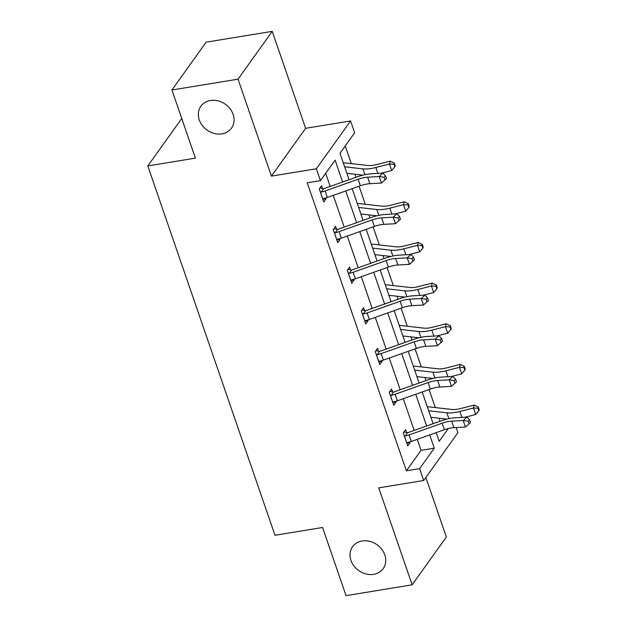 <?xml version="1.0" encoding="UTF-8"?>
<svg xmlns="http://www.w3.org/2000/svg" width="627" height="627" viewBox="0 0 627 627"><rect width="100%" height="100%" fill="white"/><g stroke="black" fill="none" stroke-linecap="round" stroke-linejoin="round"><path stroke-width="0.94" d="M362.132 540.976A18.826 15.84 35.6 0 1 381.788 549.323A18.826 15.84 35.6 0 1 383.183 568.611A18.826 15.84 35.6 0 1 373.614 574.34A18.826 15.84 35.6 0 1 353.957 565.993A18.826 15.84 35.6 0 1 352.562 546.705A18.826 15.84 35.6 0 1 362.132 540.976M210.453 100.477A18.826 15.84 35.6 0 1 230.117 108.824A18.826 15.84 35.6 0 1 231.504 128.112A18.826 15.84 35.6 0 1 221.942 133.841A18.826 15.84 35.6 0 1 202.278 125.494A18.826 15.84 35.6 0 1 200.891 106.206A18.826 15.84 35.6 0 1 210.453 100.477M456.142 427.543L457.914 432.693L423.703 480.509L378.755 487.869L412.143 584.826L346.041 595.65L322.568 527.487L274.979 535.278L147.807 165.936L195.397 158.145L171.931 89.99L206.134 42.174L272.236 31.35L238.025 79.167L271.413 176.124L316.361 168.773L350.571 120.956L354.655 132.814L340.006 153.294L349.106 179.73M171.931 89.99L238.025 79.167M412.143 584.826L446.353 537.01L425.858 477.5M271.413 176.124L305.623 128.316L272.236 31.35M305.623 128.316L350.571 120.956M440.013 421.25L438.955 418.201M435.303 407.581L429.087 389.532M426.007 380.589L424.957 377.54M421.305 366.92L415.09 348.871M412.01 339.928L410.959 336.871M407.299 326.259L401.084 308.21M398.004 299.267L396.954 296.21M393.301 285.598L387.086 267.549M384.006 258.606L382.956 255.55M379.296 244.938L373.081 226.888M370.008 217.945L368.95 214.889M365.298 204.269L359.083 186.227M356.003 177.284L354.953 174.228M351.3 163.608L345.226 145.989M181.744 118.495L147.807 165.936M392.596 391.938L391.585 389.006L389.273 392.243L393.764 405.277L396.076 402.04L395.817 401.288M364.593 310.616L363.582 307.685L361.277 310.921L365.76 323.947L368.073 320.718L367.814 319.966M336.589 229.294L335.586 226.363L333.274 229.592L337.757 242.625L340.069 239.396L339.81 238.644M342.632 182.026L335.1 160.144L320.444 180.631L307.23 182.794L406.398 470.814L421.054 450.327L417.276 439.347M414.196 430.412L403.271 398.686M400.198 389.743L389.273 358.025M386.193 349.082L375.275 317.364M372.195 308.421L361.27 276.703M358.189 267.76L347.272 236.042M344.192 227.099L333.266 195.381M330.194 186.438L325.672 173.326M322.591 188.633L321.58 185.702L319.268 188.931L323.759 201.965L326.071 198.735L325.813 197.983M350.595 269.955L349.584 267.024L347.272 270.253L351.763 283.286L354.075 280.057L353.808 279.305M378.59 351.277L377.587 348.346L375.275 351.582L379.758 364.608L382.07 361.379L381.812 360.627M406.594 432.599L405.591 429.675L403.279 432.904L407.762 445.938L410.074 442.701L409.815 441.949M320.444 180.631L316.361 168.773M423.703 480.509L419.62 468.651L434.276 448.164L429.722 434.934M406.398 470.814L419.62 468.651M426.642 425.992L415.717 394.273M412.637 385.331L401.719 353.612M398.639 344.67L387.721 312.951M384.641 304.009L373.716 272.29M370.635 263.348L359.718 231.629M356.638 222.687L345.712 190.969M436.188 432.638L439.174 441.314L448.305 428.554M352.186 188.672L363.104 220.39M366.184 229.333L377.109 261.051M380.181 269.994L391.107 301.712M394.187 310.655L405.105 342.373M408.185 351.316L419.11 383.034M422.19 391.977L433.108 423.695M421.054 450.327L434.276 448.164M322.827 199.268L326.071 198.735M336.832 239.929L340.069 239.396M350.83 280.59L354.075 280.057M364.828 321.251L368.073 320.718M378.833 361.912L382.07 361.379M392.831 402.573L396.076 402.04M406.837 443.234L410.074 442.701M322.748 199.041L323.477 198.555A10.298 3.59 -19 0 0 327.357 197.481L360.376 185.764A14.703 5.126 161 0 1 369.859 183.703L381.459 183.045L379.21 176.524L382.932 173.138L371.341 173.797A22.063 7.689 -19 0 0 357.116 176.885L324.088 188.602A2.939 1.027 161 0 1 323.571 188.766L321.236 192.042A10.298 3.59 -19 0 0 325.107 190.961L358.135 179.251A14.703 5.126 161 0 1 367.618 177.19L379.21 176.524L384.085 177.292L384.986 179.894L386.475 178.538L385.574 175.936L384.085 177.292M321.236 192.042L320.279 191.862M319.888 188.069L323.571 188.766M385.574 175.936L382.932 173.138M381.459 183.045L384.986 179.894M343.298 162.879A10.298 3.59 161 0 1 345.171 162.918L367.971 165.497A14.703 5.126 -19 0 0 376.631 164.587L390.237 161.123L394.289 163.028L393.975 164.188L394.877 166.798L395.19 165.63L394.289 163.028M394.877 166.798L391.695 170.544L381.122 173.24M391.695 170.544L389.453 164.031L375.847 167.495A22.063 7.689 161 0 1 362.853 168.859L344.654 166.806M362.947 175.137L346.896 173.318M393.975 164.188L389.453 164.031L390.237 161.123M336.754 239.702L337.475 239.216A10.298 3.59 -19 0 0 341.354 238.142L374.374 226.425A14.703 5.126 161 0 1 383.857 224.364L395.457 223.706L393.215 217.193L396.938 213.799L385.339 214.458A22.063 7.689 -19 0 0 371.113 217.553L338.094 229.263A2.939 1.027 161 0 1 337.577 229.427L335.233 232.703A10.298 3.59 -19 0 0 339.113 231.622L372.132 219.912A14.703 5.126 161 0 1 381.616 217.851L393.215 217.193L398.09 217.953L398.984 220.555L400.473 219.199L399.579 216.597L398.09 217.953M335.233 232.703L334.277 232.523M333.885 228.737L337.577 229.427M399.579 216.597L396.938 213.799M395.457 223.706L398.984 220.555M350.752 280.363L351.481 279.877A10.298 3.59 -19 0 0 355.352 278.803L388.379 267.086A14.703 5.126 161 0 1 397.863 265.025L409.462 264.367L407.213 257.854L410.936 254.46L399.344 255.118A22.063 7.689 -19 0 0 385.111 258.214L352.092 269.923A2.939 1.027 161 0 1 351.575 270.088L349.239 273.364A10.298 3.59 -19 0 0 353.111 272.283L386.13 260.573A14.703 5.126 161 0 1 395.621 258.512L407.213 257.854L412.088 258.614L412.989 261.216L414.478 259.86L413.577 257.258L412.088 258.614M349.239 273.364L348.283 273.184M347.891 269.398L351.575 270.088M413.577 257.258L410.936 254.46M409.462 264.367L412.989 261.216M357.304 203.54A10.298 3.59 161 0 1 359.177 203.579L381.968 206.158A14.703 5.126 -19 0 0 390.629 205.248L404.235 201.784L408.295 203.689L407.981 204.849L408.875 207.459L409.188 206.291L408.295 203.689M408.875 207.459L405.7 211.205L395.12 213.901M405.7 211.205L403.451 204.692L389.845 208.156A22.063 7.689 161 0 1 376.858 209.52L358.652 207.466M376.952 215.798L360.901 213.979M407.981 204.849L403.451 204.692L404.235 201.784M371.302 244.201A10.298 3.59 161 0 1 373.175 244.24L395.974 246.819A14.703 5.126 -19 0 0 404.634 245.909L418.24 242.445L422.292 244.35L421.979 245.51L422.88 248.12L423.194 246.96L422.292 244.35M422.88 248.12L419.698 251.866L409.125 254.562M419.698 251.866L417.457 245.353L403.851 248.817A22.063 7.689 161 0 1 390.856 250.181L372.657 248.127M390.95 256.459L374.899 254.64M421.979 245.51L417.457 245.353L418.24 242.445M364.749 321.024L365.478 320.538A10.298 3.59 -19 0 0 369.358 319.464L402.377 307.747A14.703 5.126 161 0 1 411.861 305.686L423.46 305.028L421.219 298.515L424.941 295.121L413.342 295.779A22.063 7.689 -19 0 0 399.117 298.875L366.09 310.584A2.939 1.027 161 0 1 365.58 310.749L363.237 314.025A10.298 3.59 -19 0 0 367.108 312.951L400.136 301.234A14.703 5.126 161 0 1 409.619 299.173L421.219 298.515L426.094 299.275L426.987 301.885L428.476 300.529L427.583 297.919L426.094 299.275M363.237 314.025L362.281 313.845M361.889 310.059L365.58 310.749M427.583 297.919L424.941 295.121M423.46 305.028L426.987 301.885M385.307 284.862A10.298 3.59 161 0 1 387.18 284.901L409.972 287.479A14.703 5.126 -19 0 0 418.632 286.57L432.238 283.106L436.298 285.011L435.984 286.178L436.878 288.781L437.191 287.621L436.298 285.011M436.878 288.781L433.696 292.535L423.123 295.223M433.696 292.535L431.454 286.014L417.848 289.478A22.063 7.689 161 0 1 404.862 290.842L386.655 288.788M404.956 297.12L388.897 295.301M435.984 286.178L431.454 286.014L432.238 283.106M378.755 361.685L379.484 361.199A10.298 3.59 -19 0 0 383.356 360.125L416.383 348.408A14.703 5.126 161 0 1 425.866 346.347L437.458 345.689L435.216 339.176L438.939 335.782L427.34 336.44A22.063 7.689 -19 0 0 413.115 339.536L380.095 351.253A2.939 1.027 161 0 1 379.578 351.41L377.235 354.686A10.298 3.59 -19 0 0 381.114 353.612L414.133 341.895A14.703 5.126 161 0 1 423.617 339.834L435.216 339.176L440.091 339.936L440.985 342.546L442.474 341.19L441.58 338.58L440.091 339.936M377.235 354.686L376.286 354.506M375.894 350.72L379.578 351.41M441.58 338.58L438.939 335.782M437.458 345.689L440.985 342.546M399.305 325.523A10.298 3.59 161 0 1 401.178 325.562L423.977 328.14A14.703 5.126 -19 0 0 432.638 327.231L446.244 323.767L450.296 325.672L449.982 326.839L450.884 329.441L451.197 328.282L450.296 325.672M450.884 329.441L447.702 333.196L437.121 335.884M447.702 333.196L445.452 326.675L431.846 330.139A22.063 7.689 161 0 1 418.86 331.503L400.653 329.449M418.954 337.781L402.902 335.962M449.982 326.839L445.452 326.675L446.244 323.767M392.753 402.346L393.482 401.86A10.298 3.59 -19 0 0 397.361 400.786L430.381 389.069A14.703 5.126 161 0 1 439.864 387.008L451.464 386.35L449.214 379.837L452.937 376.443L441.345 377.101A22.063 7.689 -19 0 0 427.12 380.197L394.093 391.914A2.939 1.027 161 0 1 393.576 392.079L391.24 395.347A10.298 3.59 -19 0 0 395.112 394.273L428.139 382.556A14.703 5.126 161 0 1 437.622 380.495L449.214 379.837L454.089 380.597L454.99 383.207L456.48 381.851L455.578 379.241L454.089 380.597M391.24 395.347L390.284 395.167M389.892 391.381L393.576 392.079M455.578 379.241L452.937 376.443M451.464 386.35L454.99 383.207M413.303 366.184A10.298 3.59 161 0 1 415.176 366.223L437.975 368.801A14.703 5.126 -19 0 0 446.636 367.892L460.242 364.428L464.293 366.333L463.98 367.5L464.881 370.102L465.195 368.942L464.293 366.333M464.881 370.102L461.699 373.857L451.126 376.545M461.699 373.857L459.458 367.336L445.852 370.808A22.063 7.689 161 0 1 432.857 372.164L414.659 370.11M432.951 378.442L416.9 376.623M463.98 367.5L459.458 367.336L460.242 364.428M406.758 443.007L407.479 442.529A10.298 3.59 -19 0 0 411.359 441.447L444.378 429.73A14.703 5.126 161 0 1 453.862 427.669L465.461 427.011L463.22 420.498L466.943 417.104L455.343 417.762A22.063 7.689 -19 0 0 441.118 420.858L408.099 432.575A2.939 1.027 161 0 1 407.581 432.74L405.238 436.008A10.298 3.59 -19 0 0 409.117 434.934L442.137 423.217A14.703 5.126 161 0 1 451.62 421.156L463.22 420.498L468.095 421.258L468.988 423.868L470.477 422.512L469.584 419.902L468.095 421.258M405.238 436.008L404.282 435.828M403.89 432.042L407.581 432.74M469.584 419.902L466.943 417.104M465.461 427.011L468.988 423.868M427.308 406.845A10.298 3.59 161 0 1 429.181 406.892L451.973 409.462A14.703 5.126 -19 0 0 460.633 408.553L474.239 405.089L478.299 406.994L477.986 408.161L478.879 410.763L479.193 409.603L478.299 406.994M478.879 410.763L475.697 414.518L465.124 417.214M475.697 414.518L473.456 407.997L459.85 411.469A22.063 7.689 161 0 1 446.863 412.832L428.656 410.771M446.957 419.102L430.906 417.284M477.986 408.161L473.456 407.997L474.239 405.089M320.342 191.87L322.795 199.01M358.135 179.251L360.376 185.764M367.618 177.19L369.859 183.703M325.107 190.961L327.357 197.481M377.885 173.42L375.847 167.495M364.867 174.698L362.853 168.859M334.34 232.531L336.793 239.671M372.132 219.912L374.374 226.425M381.616 217.851L383.857 224.364M339.113 231.622L341.354 238.142M348.338 273.2L350.799 280.332M386.13 260.573L388.379 267.086M395.621 258.512L397.863 265.025M353.111 272.283L355.352 278.803M391.891 214.089L389.845 208.156M378.865 215.359L376.858 209.52M405.888 254.75L403.851 248.817M392.87 256.02L390.856 250.181M362.343 313.861L364.796 320.993M400.136 301.234L402.377 307.747M409.619 299.173L411.861 305.686M367.108 312.951L369.358 319.464M419.886 295.411L417.848 289.478M406.868 296.681L404.862 290.842M376.341 354.521L378.802 361.654M414.133 341.895L416.383 348.408M423.617 339.834L425.866 346.347M381.114 353.612L383.356 360.125M433.892 336.072L431.846 330.139M420.866 337.342L418.86 331.503M390.347 395.182L392.8 402.315M428.139 382.556L430.381 389.069M437.622 380.495L439.864 387.008M395.112 394.273L397.361 400.786M447.89 376.733L445.852 370.808M434.872 378.003L432.857 372.164M404.344 435.843L406.798 442.976M442.137 423.217L444.378 429.73M451.62 421.156L453.862 427.669M409.117 434.934L411.359 441.447M461.895 417.394L459.85 411.469M448.869 418.664L446.863 412.832"/></g></svg>
